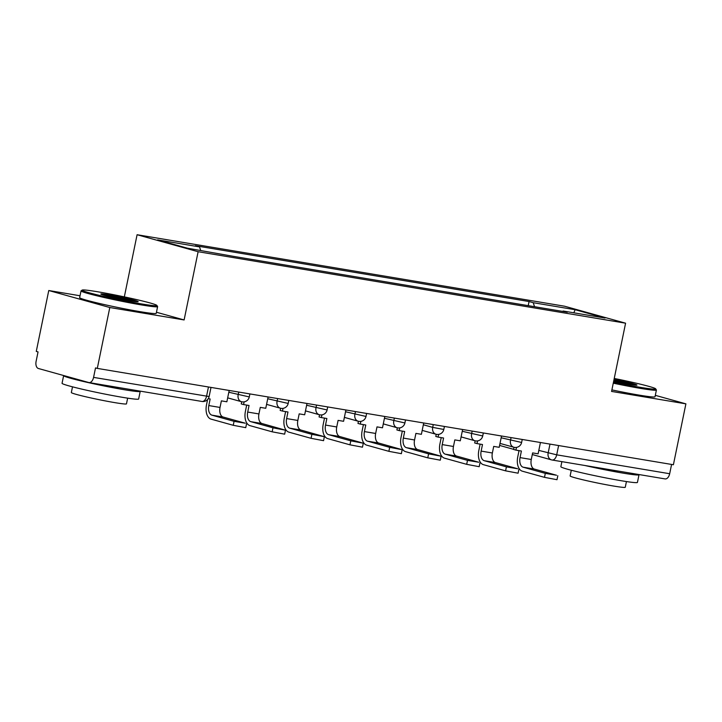 <?xml version="1.0" encoding="UTF-8"?>
<svg xmlns="http://www.w3.org/2000/svg" width="722" height="722" viewBox="0 0 722 722"><rect width="100%" height="100%" fill="white"/><g stroke="black" fill="none" stroke-linecap="round" stroke-linejoin="round"><path stroke-width="1.08" d="M80.025 295.758L48.762 290.524L36.271 351.415L38.049 351.903L36.1 361.388A6.254 3.682 -80.5 0 0 38.401 368.5L88.761 382.525A6.254 3.682 -80.5 0 0 88.986 382.57A6.254 3.682 -80.5 0 0 93.571 377.389L209.118 396.549L210.995 387.416M124.328 296.877L137.09 234.722L198.126 251.716L625.586 323.194L611.579 391.423L685.9 403.851L673.4 464.742L97.299 368.4L109.798 307.518L184.119 319.945L198.126 251.716M625.586 323.194L564.55 306.209L137.09 234.722M97.299 368.4L95.521 367.904L93.571 377.389M48.762 290.524L109.798 307.518M685.9 403.851L655.314 395.34M671.586 464.436L669.673 473.731A6.254 3.682 99.5 0 1 665.088 478.912A6.254 3.682 99.5 0 1 664.863 478.857M534.533 306.706L533.233 302.698L575.136 309.711L605.027 318.032L563.133 311.02L562.754 311.426M533.233 302.698L529.055 301.534L195.364 245.733L199.543 246.897L157.649 239.894L187.54 248.215L233.621 256.391L567.312 312.184L563.133 311.02M156.457 312.247L184.119 319.945M528.215 305.65L529.055 301.534M199.543 246.897L200.68 250.417M575.136 309.711L573.809 312.807M545.309 473.37L556.536 475.247L534.379 469.083L523.161 467.206L545.309 473.37L544.496 477.35L522.34 471.186A12.509 7.364 99.5 0 1 517.737 456.963L519.037 450.636M557.817 475.726L556.996 479.706L544.496 477.35M516.474 447.396L515.914 450.113L521.401 451.033L520.048 457.613A8.447 4.973 -80.5 0 0 523.161 467.206M515.914 450.113L513.595 449.472L514.046 447.306M540.435 442.505L538.107 453.822L532.619 452.911L531.275 459.481A8.447 4.973 -80.5 0 0 534.379 469.083M506.402 466.872L517.629 468.749L495.472 462.576L484.254 460.699L506.402 466.872L505.59 470.843L483.433 464.679A12.509 7.364 99.5 0 1 478.83 450.456L480.13 444.129M518.91 469.219L518.089 473.199L505.59 470.843M477.567 440.889L477.007 443.606L482.495 444.526L481.141 451.106A8.447 4.973 -80.5 0 0 484.254 460.699M477.007 443.606L474.697 442.965L475.139 440.799M501.528 435.998L499.2 447.315L493.713 446.404L492.368 452.983A8.447 4.973 -80.5 0 0 495.472 462.576M467.495 460.365L478.722 462.242L456.566 456.069L445.348 454.192L467.495 460.365L466.683 464.336L444.526 458.172A12.509 7.364 99.5 0 1 439.924 443.949L441.223 437.622M480.004 462.712L479.182 466.692L466.683 464.336M438.66 434.391L438.101 437.099L443.588 438.019L442.234 444.599A8.447 4.973 -80.5 0 0 445.348 454.192M438.101 437.099L435.79 436.458L436.232 434.292M462.622 429.491L460.293 440.817L454.815 439.897L453.461 446.476A8.447 4.973 -80.5 0 0 456.566 456.069M428.597 453.858L441.097 456.214L417.659 449.562L406.441 447.685L428.597 453.858L427.776 457.838L405.62 451.665A12.509 7.364 99.5 0 1 401.017 437.451L402.316 431.115M441.097 456.214L440.285 460.185L427.776 457.838M399.753 427.884L399.194 430.592L404.681 431.512L403.336 438.092A8.447 4.973 -80.5 0 0 406.441 447.685M399.194 430.592L396.883 429.951L397.326 427.785M423.715 422.984L421.395 434.31L415.908 433.39L414.554 439.969A8.447 4.973 -80.5 0 0 417.659 449.562M389.69 447.351L402.19 449.707L378.761 443.064L367.534 441.187L389.69 447.351L388.869 451.331L366.722 445.158A12.509 7.364 99.5 0 1 362.11 430.944L363.41 424.608M402.19 449.707L401.378 453.678L388.869 451.331M360.847 421.377L360.287 424.094L365.774 425.005L364.43 431.585A8.447 4.973 -80.5 0 0 367.534 441.187M360.287 424.094L357.977 423.444L358.419 421.287M384.808 416.477L382.489 427.803L377.001 426.882L375.648 433.462A8.447 4.973 -80.5 0 0 378.761 443.064M350.784 440.844L363.283 443.2L339.854 436.557L328.627 434.68L350.784 440.844L349.962 444.824L327.815 438.651A12.509 7.364 99.5 0 1 323.203 424.437L324.503 418.11M363.283 443.2L362.471 447.18L349.962 444.824M321.94 414.87L321.38 417.587L326.867 418.498L325.523 425.077A8.447 4.973 -80.5 0 0 328.627 434.68M321.38 417.587L319.07 416.937L319.512 414.78M345.901 409.979L343.582 421.296L338.095 420.375L336.741 426.955A8.447 4.973 -80.5 0 0 339.854 436.557M613.474 382.209A38.158 1.922 11.6 0 0 640.008 387.29A38.158 1.922 11.6 0 0 655.648 388.815A38.158 1.922 11.6 0 0 614.241 378.463M655.648 388.815L656.37 389.916A39.096 1.976 -168.4 0 1 656.406 390.024A39.096 1.976 -168.4 0 1 640.351 388.355A39.096 1.976 -168.4 0 1 613.276 383.174M614.043 379.42A19.079 0.966 -168.4 0 1 636.948 385.124A19.079 0.966 -168.4 0 1 629.151 384.266A19.079 0.966 -168.4 0 1 613.673 381.252M633.97 384.988A18.14 0.912 11.6 0 0 613.844 380.386M638.817 474.516A39.096 1.976 -168.4 0 1 639.006 474.778L637.436 482.422A39.096 1.976 -168.4 0 1 621.38 480.753A39.096 1.976 -168.4 0 1 581.436 472.72A39.096 1.976 -168.4 0 1 560.85 466.701L561.887 461.647M639.006 474.778A39.096 1.976 -168.4 0 1 622.951 473.109A39.096 1.976 -168.4 0 1 584.721 465.464M626.434 481.565L625.27 487.26A28.149 1.417 -168.4 0 1 613.709 486.059A28.149 1.417 -168.4 0 1 584.946 480.274A28.149 1.417 -168.4 0 1 570.127 475.942L571.301 470.248M656.406 390.024L655.025 396.757A39.096 1.976 -168.4 0 1 638.97 395.087A39.096 1.976 -168.4 0 1 611.895 389.898M618.655 471.141A21.263 1.074 -168.4 0 1 612.816 470.284A21.263 1.074 -168.4 0 1 604.883 468.84M97.804 291.796A38.158 1.922 11.6 0 0 82.2 290.082A38.158 1.922 11.6 0 0 101.396 295.849A38.158 1.922 11.6 0 0 141.214 303.881A38.158 1.922 11.6 0 0 156.855 305.406A38.158 1.922 11.6 0 0 135.953 299.44A38.158 1.922 11.6 0 0 97.804 291.796M156.855 305.406L157.586 306.507A39.096 1.976 -168.4 0 1 157.613 306.615A39.096 1.976 -168.4 0 1 141.557 304.946A39.096 1.976 -168.4 0 1 101.612 296.913A39.096 1.976 -168.4 0 1 81.026 290.894A39.096 1.976 -168.4 0 1 81.099 290.804L82.2 290.082M108.652 294.82A19.079 0.966 -168.4 0 1 128.561 298.836A19.079 0.966 -168.4 0 1 138.164 301.715A19.079 0.966 -168.4 0 1 130.366 300.857A19.079 0.966 -168.4 0 1 111.287 297.04A19.079 0.966 -168.4 0 1 100.836 294.053A19.079 0.966 -168.4 0 1 108.652 294.82M135.176 301.579A18.14 0.912 11.6 0 0 108.995 295.885A18.14 0.912 11.6 0 0 103.625 295.108M140.032 391.107A39.096 1.976 -168.4 0 1 140.212 391.369L138.642 399.013A39.096 1.976 -168.4 0 1 122.596 397.344A39.096 1.976 -168.4 0 1 82.642 389.311A39.096 1.976 -168.4 0 1 62.056 383.292L63.626 375.648A39.096 1.976 -168.4 0 1 63.716 375.548M140.212 391.369A39.096 1.976 -168.4 0 1 124.166 389.7A39.096 1.976 -168.4 0 1 84.212 381.667A39.096 1.976 -168.4 0 1 63.626 375.648M127.65 398.156L126.476 403.851A28.149 1.417 -168.4 0 1 114.924 402.65A28.149 1.417 -168.4 0 1 86.162 396.865A28.149 1.417 -168.4 0 1 71.334 392.533L72.507 386.839M157.613 306.615L156.232 313.348A39.096 1.976 -168.4 0 1 140.176 311.678A39.096 1.976 -168.4 0 1 100.232 303.646A39.096 1.976 -168.4 0 1 79.646 297.626L81.026 290.894M119.861 387.732A21.263 1.074 -168.4 0 1 114.022 386.875A21.263 1.074 -168.4 0 1 106.098 385.431M311.877 434.337L324.377 436.693L300.948 430.05L289.721 428.173L311.877 434.337L311.065 438.317L288.908 432.153A12.509 7.364 99.5 0 1 284.306 417.93L285.605 411.603M324.377 436.693L323.564 440.673L311.065 438.317M283.033 408.363L282.483 411.08L287.97 411.991L286.616 418.57A8.447 4.973 -80.5 0 0 289.721 428.173M282.483 411.08L280.163 410.43L280.605 408.273M306.994 403.472L304.675 414.789L299.188 413.868L297.834 420.448A8.447 4.973 -80.5 0 0 300.948 430.05M272.97 427.83L285.479 430.186L262.041 423.543L250.814 421.666L272.97 427.83L272.158 431.81L250.002 425.646A12.509 7.364 99.5 0 1 245.399 411.423L246.698 405.096M285.479 430.186L284.658 434.166L272.158 431.81M244.126 401.856L243.576 404.573L249.063 405.493L247.709 412.063A8.447 4.973 -80.5 0 0 250.814 421.666M243.576 404.573L241.256 403.932L241.708 401.766M268.097 396.965L265.768 408.282L260.281 407.37L258.936 413.941A8.447 4.973 -80.5 0 0 262.041 423.543M234.063 421.332L245.29 423.2L223.134 417.036L211.916 415.159L234.063 421.332L233.251 425.303L211.095 419.139A12.509 7.364 99.5 0 1 206.492 404.916L207.602 399.528M246.572 423.679L245.751 427.659L233.251 425.303M208.261 398.67L210.156 398.986L208.802 405.565A8.447 4.973 -80.5 0 0 211.916 415.159M229.19 390.458L226.861 401.775L221.374 400.863L220.03 407.443A8.447 4.973 -80.5 0 0 223.134 417.036M228.82 392.245L249.28 396.938L249.902 393.923M267.727 398.752L288.186 403.445L288.8 400.43M306.633 405.259L327.093 409.952L327.707 406.937M345.54 411.766L366 416.459L366.614 413.435M384.447 418.273L404.898 422.966L405.52 419.942M423.345 424.771L432.695 427.379L443.804 429.464L444.427 426.449M462.251 431.278L482.711 435.971L483.334 432.956M501.158 437.785L521.618 442.478L522.241 439.463M538.811 450.411L556.698 454.833L669.673 473.731M549.983 444.102L548.151 453.01A6.254 5.045 -74.4 0 0 551.464 459.869A6.254 6.254 0 0 0 552.113 460.013A6.254 3.682 -80.5 0 0 556.698 454.833L558.611 445.546M238.738 392.055L238.161 394.844A6.254 5.045 105.6 0 0 241.473 401.703A6.254 5.045 105.6 0 0 241.897 401.802M277.645 398.562L277.067 401.351A6.254 5.045 105.6 0 0 280.38 408.21A6.254 5.045 105.6 0 0 280.804 408.309M316.552 405.069L315.974 407.858A6.254 5.045 105.6 0 0 319.286 414.717A6.254 5.045 105.6 0 0 319.711 414.807M355.459 411.576L354.881 414.365A6.254 5.045 105.6 0 0 358.193 421.224A6.254 5.045 105.6 0 0 358.617 421.314M394.356 418.074L393.788 420.872A6.254 5.045 105.6 0 0 397.1 427.731A6.254 5.045 105.6 0 0 397.515 427.821M433.263 424.581L432.695 427.379A6.254 5.045 105.6 0 0 436.007 434.238A6.254 5.045 105.6 0 0 436.422 434.328M472.17 431.088L471.601 433.877A6.254 5.045 105.6 0 0 474.905 440.745A6.254 5.045 105.6 0 0 475.329 440.835M511.077 437.595L510.499 440.384A6.254 5.045 105.6 0 0 513.811 447.243A6.254 5.045 105.6 0 0 514.235 447.342M208.459 386.992L206.546 396.288A6.254 3.682 -80.5 0 1 201.961 401.459A6.254 6.254 0 0 0 209.118 396.549M201.736 401.414A6.254 3.682 -80.5 0 0 201.961 401.459L88.986 382.57M532.285 454.535L551.464 459.869A6.254 5.045 -74.4 0 0 551.888 459.968A6.254 3.682 -80.5 0 0 552.113 460.013L665.088 478.912M513.622 449.337L501.104 445.853A6.254 5.045 -74.4 0 1 499.651 445.113M531.275 459.481L520.048 457.613M492.368 452.983L481.141 451.106M453.461 446.476L442.234 444.599M414.554 439.969L403.336 438.092M375.648 433.462L364.43 431.585M336.741 426.955L325.523 425.077M297.834 420.448L286.616 418.57M258.936 413.941L247.709 412.063M220.03 407.443L208.802 405.565M500.003 443.407L513.811 447.243A6.254 6.254 0 0 0 521.618 442.478M461.105 436.9L474.905 440.745A6.254 6.254 0 0 0 482.711 435.971M422.199 430.393L436.007 434.238A6.254 6.254 0 0 0 443.804 429.464M383.292 423.886L397.1 427.731A6.254 6.254 0 0 0 404.898 422.966M344.385 417.379L358.193 421.224A6.254 6.254 0 0 0 366 416.459M305.478 410.872L319.286 414.717A6.254 6.254 0 0 0 327.093 409.952M266.571 404.365L280.38 408.21A6.254 6.254 0 0 0 288.186 403.445M227.665 397.858L241.473 401.703A6.254 6.254 0 0 0 249.28 396.938M518.992 450.835L517.16 450.32M499.633 445.23A6.254 6.254 0 0 0 501.104 445.853"/></g></svg>
